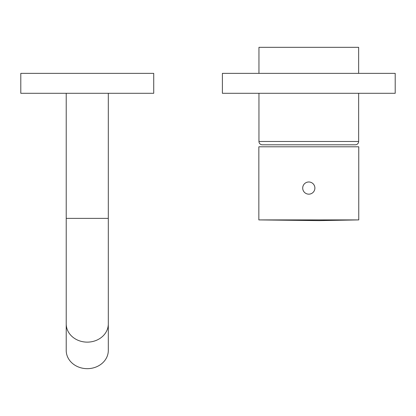 <?xml version="1.0" encoding="UTF-8"?>
<svg xmlns="http://www.w3.org/2000/svg" width="416" height="416" viewBox="0 0 416 416"><rect width="100%" height="100%" fill="white"/><g stroke="black" fill="none" stroke-linecap="round" stroke-linejoin="round"><path stroke-width="0.62" d="M258.955 93.298L258.955 141.482A3.323 3.323 0 0 0 262.278 144.804L355.321 144.804A3.323 3.323 0 0 0 358.644 141.482L358.644 93.298M358.644 73.362L358.644 47.33L258.955 47.33L258.955 73.362M308.802 93.298L395.2 93.298L395.2 73.362L222.399 73.362L222.399 93.298L308.802 93.298M358.758 219.908L358.758 146.801L258.846 146.801L258.846 219.908L358.758 219.908L319.015 220.62M308.802 181.979A6.094 6.094 0 0 1 314.891 188.068A6.094 6.094 0 0 1 308.802 194.163A6.094 6.094 0 0 1 302.708 188.068A6.094 6.094 0 0 1 308.802 181.979M87.261 73.362L20.8 73.362L20.8 93.298L153.722 93.298L153.722 73.362L87.261 73.362M66.217 93.298L66.217 218.384L108.306 218.384L108.306 93.298M87.261 368.67A21.044 18.226 180 0 1 66.217 350.444L66.217 323.903A21.044 18.226 180 0 0 87.261 342.129A21.044 18.226 180 0 0 108.306 323.903L108.306 350.444A21.044 18.226 180 0 1 87.261 368.67M258.955 141.482L358.644 141.482M319.046 220.62L258.846 219.908M314.891 188.068L314.891 187.803M302.708 188.068L302.708 187.803M108.306 218.384L108.306 323.903M66.217 218.384L66.217 323.903"/></g></svg>
